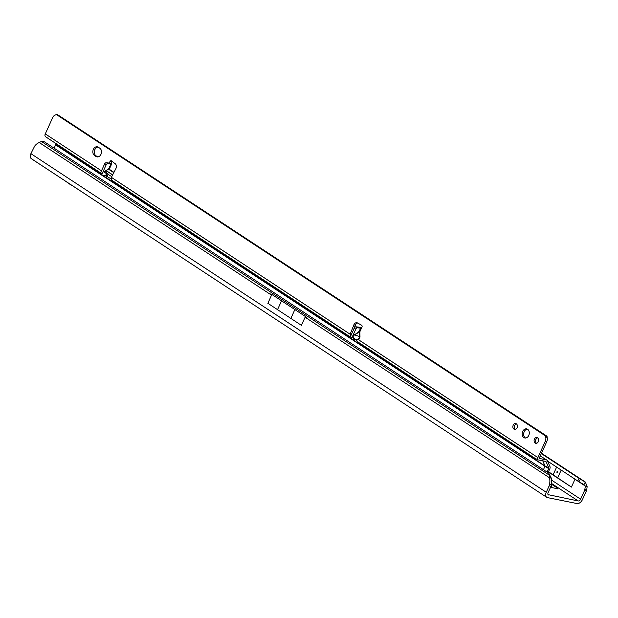 <?xml version="1.0" encoding="UTF-8"?>
<svg xmlns="http://www.w3.org/2000/svg" width="618" height="618" viewBox="0 0 618 618"><rect width="100%" height="100%" fill="white"/><g stroke="black" fill="none" stroke-linecap="round" stroke-linejoin="round"><path stroke-width="0.93" d="M556.957 471.789A0.579 0.44 -78.6 0 0 557.714 472.291A0.579 0.44 -78.6 0 0 556.957 471.789M541.337 453.581L579.151 478.425L577.73 480.943L547.525 461.098M579.151 478.425L580.348 479.159A11.603 0.966 29.5 0 0 585.323 482.063L583.894 484.582A11.603 0.966 29.5 0 1 578.919 481.677L577.73 480.943M584.033 484.666L585.246 485.987L587.1 486.358L585.323 482.063L541.484 453.257M541.492 453.241L585.323 482.063M551.341 478.154L549.487 477.776A11.603 8.799 -78.6 0 1 549.487 484.404L549.147 485.895L551.001 486.266L551.341 484.782A11.603 8.799 -78.6 0 0 551.341 478.154L549.788 475.474A11.603 8.474 -25.2 0 0 549.371 474.269A11.603 8.474 -25.2 0 0 548.668 473.125L44.55 141.901A11.603 8.474 -25.2 0 0 41.406 141.452L39.282 142.557A11.603 8.799 -78.6 0 0 34.647 146.142L30.9 153.666A5.222 3.26 123.3 0 0 31.371 158.702L546.729 497.312A5.222 3.26 -56.7 0 0 547.478 497.614L577.011 503.554A5.222 3.26 123.3 0 0 582.465 499.56L586.382 490.924L584.528 490.553L584.867 489.062A11.603 8.799 101.4 0 0 585.246 485.987L574.979 479.244L571.418 487.092L548.39 471.959M551.658 487.679L551.395 487.509A3.484 2.642 -78.6 0 0 551.349 484.767L549.487 484.404M548.066 494.632L578.185 500.959A2.317 1.445 123.3 0 0 580.611 499.19L584.528 490.553M550.576 487.208L557.892 488.931L557.003 487.818L556.609 488.676M551.465 484.188L557.003 487.818M550.854 477.529L550.46 476.895L550.854 477.529M551.001 486.266L548.112 492.646A2.317 1.445 -56.7 0 0 548.32 494.887A2.317 1.445 -56.7 0 0 548.653 495.018M550.615 477.189A11.603 8.474 -25.2 0 0 550.213 476.061L549.371 474.269M306.528 317.235L270.846 293.789L306.528 317.235L305.107 317.212L549.487 477.776L549.788 475.474L41.406 141.452M270.846 293.789L271.541 295.157L267.849 303.291L301.414 325.346L305.107 317.212M549.147 485.895L546.258 492.276A5.222 3.26 -56.7 0 0 546.729 497.312M277.451 309.834L281.453 301.02M290.777 318.594L294.771 309.772M113.797 172.669L108.413 169.131M587.1 486.358A11.603 8.799 101.4 0 1 586.721 489.441L586.382 490.924M548.467 471.773L553.141 474.74L556.64 467.084L553.141 474.74L571.418 487.092M71.866 185.307L71.379 184.991M71.325 185.261L64.805 180.672M525.586 438.031A4.643 3.515 101.4 0 1 525.339 437.884A4.643 3.515 101.4 0 1 523.809 432.863A4.643 3.515 101.4 0 1 527.378 429.147M527.617 429.286A4.643 3.515 101.4 0 1 529.016 434.794A4.643 3.515 101.4 0 1 524.821 437.984A4.643 3.515 101.4 0 1 523.855 437.59A4.643 3.515 101.4 0 1 522.465 432.082A4.643 3.515 101.4 0 1 526.652 428.884A4.643 3.515 101.4 0 1 527.617 429.286M537.552 437.76A2.959 2.24 101.4 0 1 538.44 441.275A2.959 2.24 101.4 0 1 535.767 443.307A2.959 2.24 101.4 0 1 535.149 443.052A2.959 2.24 101.4 0 1 534.261 439.545A2.959 2.24 101.4 0 1 536.934 437.505A2.959 2.24 101.4 0 1 537.552 437.76M516.331 423.824A2.959 2.24 101.4 0 1 517.22 427.332A2.959 2.24 101.4 0 1 514.547 429.371A2.959 2.24 101.4 0 1 513.929 429.108A2.959 2.24 101.4 0 1 513.04 425.601A2.959 2.24 101.4 0 1 515.713 423.569A2.959 2.24 101.4 0 1 516.331 423.824M359.993 336.656L359.645 338.448L358.587 339.769L358.208 339.282L359.128 338.193L359.382 336.686L359.12 331.418L359.869 331.742L359.993 336.656L354.493 334.879L353.287 336.03C352.855 337.436 353.735 338.587 355.929 339.475L356.431 339.661L355.929 339.475M105.578 175.767L106.628 173.449L107.354 173.457L106.373 175.62L102.642 175.442A1.738 1.089 -56.7 0 1 102.325 175.327A1.738 1.089 -56.7 0 1 102.171 173.65L106.057 165.076A1.738 1.089 -56.7 0 1 107.81 163.731L110.885 164.079L109.525 163.036L111.611 164.033L110.885 164.079L108.814 168.637L105.894 171.047L106.628 173.449L104.21 172.623L103.832 171.982L109.803 168.05L111.665 163.955L111.449 161.87A1.452 1.097 101.4 0 1 111.951 161.236M96.037 156.493L94.523 155.497A4.643 3.515 101.4 0 1 93.125 149.989A4.643 3.515 101.4 0 1 97.32 146.798A4.643 3.515 101.4 0 1 98.285 147.2L99.799 148.196A4.643 3.515 101.4 0 1 101.197 153.704A4.643 3.515 101.4 0 1 97.003 156.895A4.643 3.515 101.4 0 1 96.037 156.493L97.52 156.794L96.006 155.798A4.643 3.515 101.4 0 1 94.477 150.777A4.643 3.515 101.4 0 1 98.038 147.053M547.262 471.758L548.676 468.645A1.159 0.726 123.3 0 0 548.753 467.749L546.181 461.947A2.325 1.452 123.3 0 0 545.709 461.445A2.325 1.452 123.3 0 0 545.485 461.376L537.699 459.807A2.905 1.808 -56.7 0 1 537.899 457.59L545.339 441.198A4.643 3.515 -78.6 0 0 545.779 437.683L545.547 436.424A0.579 0.44 101.4 0 1 545.601 435.984L56.223 114.446A0.579 0.44 101.4 0 1 55.944 114.739L54.94 115.18A4.643 3.515 -78.6 0 0 52.715 117.528L45.284 133.921A2.905 1.808 123.3 0 0 45.547 136.717L100.564 172.87M351.634 334.531L350.151 334.23L111.394 177.358L115.937 168.513A3.484 2.642 101.4 0 0 115.296 163.816L111.557 160.935A1.452 1.097 -78.6 0 0 109.965 161.568L109.548 162.99M350.336 336.964L350.151 334.23L353.882 324.852A3.484 2.642 101.4 0 1 356.926 322.735A3.484 2.642 101.4 0 1 357.505 322.951L361.545 325.184A1.452 1.097 -78.6 0 1 361.963 327.138L360.889 328.189L359.089 327.154L361.229 328.073M357.528 327.81A1.738 1.089 123.3 0 0 355.775 329.147L351.889 337.722A1.738 1.089 123.3 0 0 352.044 339.406L350.53 338.409A1.738 1.089 123.3 0 1 350.375 336.725L354.261 328.158A1.738 1.089 123.3 0 1 356.014 326.814L357.528 327.81L360.603 328.15L359.12 331.418L354.493 334.879L359.869 331.742L361.963 327.138M352.044 339.406A1.738 1.089 123.3 0 0 352.36 339.514L356.431 339.915A0.579 0.409 112.5 0 0 356.262 339.599M537.899 457.59L358.587 339.769L356.431 339.915A2.905 1.808 -56.7 0 0 356.431 340.178L355.613 339.877A3.484 2.171 -56.7 0 1 355.613 339.861L355.342 339.761C352.469 338.293 352.144 336.547 354.353 334.523M357.976 341.893L356.431 340.178M537.699 459.807L535.242 458.363M536.54 443.291A2.959 2.24 101.4 0 1 535.636 440.263A2.959 2.24 101.4 0 1 537.637 437.83M515.319 429.348A2.959 2.24 101.4 0 1 514.415 426.32A2.959 2.24 101.4 0 1 516.416 423.886M353.527 329.765L355.365 325.145A3.484 2.642 101.4 0 1 357.644 323.029M548.158 472.461L549.788 468.869A2.905 1.808 123.3 0 0 549.974 466.621L547.409 460.819A4.063 2.534 123.3 0 0 546.775 460.062A4.063 2.534 123.3 0 0 546.196 459.823L539.522 458.479L539.383 457.884L546.822 441.499A4.643 3.515 -78.6 0 0 547.262 437.977L547.03 436.725A0.579 0.44 101.4 0 1 547.085 436.285L57.706 114.747L56.223 114.446M361.584 327.787L360.425 327.517M356.014 326.814L359.089 327.154M101.128 174.446A1.738 1.089 -56.7 0 1 100.811 174.33A1.738 1.089 -56.7 0 1 100.649 172.654L104.542 164.079A1.738 1.089 -56.7 0 1 106.288 162.735L109.371 163.082M543.616 469.363L545.006 465.933L542.743 460.827M100.495 173.867L55.72 144.457L55.064 142.974M111.016 178.826L105.724 175.782M55.72 144.457L54.33 147.887M111.765 176.632L107.161 173.874M540.256 455.96A3.19 0.61 24.4 0 0 540.41 456.022L546.775 460.062M111.394 177.358L111.441 180L111.966 180.255M545.601 435.984L547.085 436.285M111.449 161.87L109.965 161.568L109.286 163.067M356.362 339.63L358.208 339.282M355.883 339.46A0.579 0.448 -71 0 0 355.342 339.761M578.185 500.959L551.58 483.485M39.282 142.557L271.541 295.157M30.9 153.666L546.258 492.276M580.611 499.19L551.673 480.171M580.348 479.159L578.919 481.677M113.959 172.36L108.714 168.915L113.967 172.345M586.721 489.441L584.867 489.062M557.714 477.745L561.19 470.074L557.691 477.729M570.46 476.161L574.979 479.244M359.645 338.448L359.128 338.193M104.048 171.742L106.072 170.831M101.476 170.838L45.284 133.921M548.753 467.749L545.006 465.933L352.654 339.545M350.213 337.946L102.928 175.473M55.682 144.906L548.676 468.645M107.331 176.501L108.274 174.423M546.196 459.823L540.41 456.022M112.623 174.956L106.203 170.73M353.882 324.852L355.365 325.145M545.547 436.424L547.03 436.725M545.779 437.683L547.262 437.977M545.339 441.198L546.822 441.499M546.181 461.947L544.659 461.206M107.81 163.731L106.288 162.735M102.171 173.65L100.649 172.654M106.057 165.076L104.542 164.079M354.261 328.158L355.775 329.147M350.375 336.725L351.889 337.722M104.21 172.623L106.026 171.796M356.115 339.545A0.579 0.448 -71 0 0 355.613 339.861M94.523 155.497L96.006 155.798M535.327 458.525L357.552 341.715M106.304 170.653L112.685 174.848M350.282 336.941L111.572 180.101M102.325 175.327L100.811 174.33"/></g></svg>

